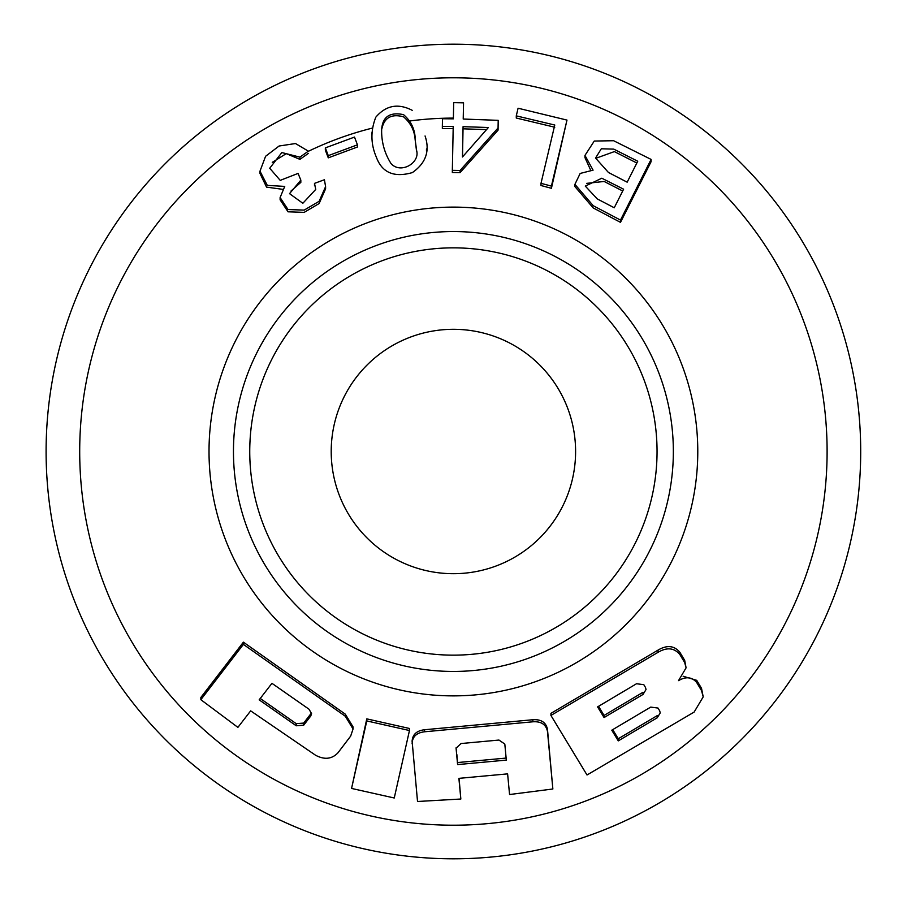 <?xml version="1.0" encoding="UTF-8"?>
<svg xmlns="http://www.w3.org/2000/svg" width="903" height="903" viewBox="0 0 903 903"><rect width="100%" height="100%" fill="white"/><g stroke="black" fill="none" stroke-linecap="round" stroke-linejoin="round"><path stroke-width="1.35" d="M284.738 186.402L267.322 185.397L259.985 171.164L265.584 156.287L279.095 146.015L295.495 143.532L308.363 151.162L299.92 157.133L281.826 152.562L269.726 168.251L280.223 180.363L298.069 173.41L300.834 180.126L289.536 193.648L302.844 203.277L315.734 189.427L314.504 183.377L324.425 179.742L325.588 186.639L319.12 201.313L304.187 210.106L288.023 209.541L280.111 197.543L284.738 186.402M325.588 186.639L325.588 188.851L319.12 203.547L304.187 212.363L288.023 211.81L280.111 199.811M282.639 189.325L266.554 187.124L259.985 173.444L259.985 171.164M310.779 715.977L303.69 725.199L296.218 725.775L259.172 699.848L271.938 683.323L308.984 709.194L311.569 713.596L310.779 715.977L310.779 713.867L303.69 723.089L296.218 723.653L260.245 698.459M300.834 180.126L300.834 182.372L291.048 190.984M314.504 183.377L314.504 185.612M299.92 157.133L299.92 159.368L286.251 153.634L272.266 162.371M308.363 153.386L299.92 159.368M325.34 147.889L325.34 150.101L328.286 157.844L357.441 147.008L357.441 144.819L328.286 155.643L325.34 147.889L354.507 137.075L357.441 144.819M79.701 451.5A373.695 373.695 0 0 1 640.25 127.865A373.695 373.695 0 0 1 640.25 775.135A373.695 373.695 0 0 1 79.701 451.5M209.022 451.5A244.374 244.374 0 0 1 575.583 239.859A244.374 244.374 0 0 1 575.583 663.141A244.374 244.374 0 0 1 209.022 451.5M463.544 102.829L463.262 119.038L498.208 120.347L498.061 127.989L460.067 170.475L452.335 170.34L453.216 126.488L442.346 126.386L442.493 118.744L453.374 118.846L453.69 102.649L463.544 102.829L463.216 119.038M498.208 120.347L498.061 130.156L460.067 172.631L452.335 172.496L452.335 170.34M453.216 128.644L442.346 128.542L442.346 126.386M566.982 120.088L551.417 188.298L540.999 185.521L540.999 183.332L554.769 125.032L516.279 115.866L518.085 108.225L566.982 120.088L551.417 186.097L540.999 183.332M554.769 127.221L516.279 118.033L516.279 115.866M620.496 222.364L593.215 207.938L574.918 186.582L574.906 184.359L580.166 173.444L593.079 170.159L584.963 155.418L594.264 141.049L613.611 140.721L651.097 159.413L651.097 161.682L620.496 222.364L620.496 220.084L593.215 205.703L574.918 184.359M590.618 170.08L584.963 157.63L584.963 155.418M412.129 741.747C412.276 734.726 416.43 730.719 424.579 729.737L532.849 719.736C541.089 719.172 545.965 722.332 547.466 729.24L552.862 788.996L509.563 794.538L507.61 773.871L458.893 778.363L460.835 799.02L417.525 801.492L412.084 740.832M459.085 778.352L460.835 799.02M550.932 715.436L550.932 713.359L658.039 650.104C666.967 644.821 674.236 645.555 679.869 652.293L684.677 660.319L686.088 667.836L678.525 680.636C685.975 676.302 692.037 676.945 696.71 682.555L701.518 690.558L703.211 696.868L694.136 712.072L587.018 774.988L550.932 715.436L658.039 652.327C666.967 647.056 674.236 647.801 679.869 654.54L684.677 662.554L686.088 667.836M683.142 676.245L696.71 680.331L701.518 688.323L703.211 696.868M353.062 728.981L353.062 726.904L345.285 714.149L243.392 642.157L200.85 697.466L200.85 699.69L237.895 727.378L250.662 710.864L315.497 755.19C324.358 759.954 331.83 759.186 337.903 752.876L350.669 736.103L353.062 728.981L345.285 716.226L243.392 644.392L200.85 699.69M409.465 730.527L409.465 728.473L366.787 718.867L351.56 788.432L394.25 797.992L409.465 730.527L366.787 720.933L351.56 788.432M618.273 740.878L611.771 730.2L650.724 707.105L658.005 708.054L659.687 710.83L660.24 712.896L657.226 717.795L618.273 740.878L618.273 738.756L612.945 730.019M604.073 717.558L597.583 706.891L636.525 683.74L643.805 684.677L645.487 687.454L646.04 689.52L643.026 694.43L604.073 717.558L604.073 715.436L598.892 706.925M46.098 451.5A407.298 407.298 0 0 1 657.045 98.766A407.298 407.298 0 0 1 657.045 804.234A407.298 407.298 0 0 1 46.098 451.5M249.747 451.5A203.649 203.649 0 0 1 555.221 275.133A203.649 203.649 0 0 1 555.221 627.867A203.649 203.649 0 0 1 249.747 451.5M331.209 451.5A122.187 122.187 0 0 1 514.496 345.68A122.187 122.187 0 0 1 514.496 557.32A122.187 122.187 0 0 1 331.209 451.5M651.097 159.413L620.496 220.084M637.744 161.231L613.78 149.13L601.308 148.769L595.562 158.059L608.453 172.484L627.167 182.18L637.744 161.231M636.841 163.014L614.367 151.602L595.777 158.318M551.417 186.097L551.417 188.298M412.129 743.801C412.276 736.78 416.43 732.773 424.579 731.78L532.849 721.802C541.089 721.237 545.965 724.409 547.466 731.317L552.862 788.996M623.612 189.201L601.816 178.218L585.291 186.108L597.255 198.908L614.243 207.769L623.612 189.201M622.709 190.996L604.152 181.469L586.668 183.365M506.323 758.057L457.595 762.55L456.828 754.355M643.026 694.43L643.026 692.262L604.073 715.436M366.787 718.867L366.787 720.933M657.226 717.795L657.226 715.627L618.273 738.756M457.595 764.593L456.071 748.158L461.072 743.541L498.964 740.054L504.811 744.038L506.323 760.1L457.595 764.593L457.595 762.55M243.392 642.157L243.392 644.392M416.622 151.67L415.154 139.728C414.511 130.517 410.628 122.876 403.506 116.792C391.484 113.586 384.26 117.638 381.822 128.948M415.154 137.561C414.511 128.35 410.628 120.709 403.506 114.625C389.475 111.78 382.183 117.029 381.63 130.359C381.517 142.381 384.655 153.454 391.044 163.578C400.672 174.392 420.121 162.924 416.633 150.609L415.154 139.728M425.065 135.958C430.121 150.936 425.889 163.138 412.366 172.586C394.035 177.846 382.025 172.676 376.314 157.077C370.659 143.995 370.501 130.698 375.817 117.176C385.987 105.335 398.121 103.044 412.219 110.324M463.07 126.668L462.46 156.987L488.376 127.515L463.07 126.668L462.55 154.706M486.536 129.603L463.07 128.824M498.061 127.989L498.061 130.156M460.067 170.475L460.067 172.631M328.286 155.643L328.286 157.844M307.731 151.614A333.399 333.399 0 0 1 372.115 128.158M409.815 120.968A333.399 333.399 0 0 1 453.385 118.101M233.459 451.5A219.937 219.937 0 0 1 563.37 261.023A219.937 219.937 0 0 1 563.37 641.977A219.937 219.937 0 0 1 233.459 451.5M532.849 719.736L532.849 721.802M547.466 729.24L547.466 731.317M701.518 688.323L701.518 690.558M679.869 652.293L679.869 654.54M684.677 660.319L684.677 662.554M658.039 650.104L658.039 652.327M696.71 680.331L696.71 682.555M456.083 747.808L456.083 748.519M424.579 729.737L424.579 731.78M345.285 714.149L345.285 716.226M296.218 723.653L296.218 725.775M303.69 723.089L303.69 725.199M280.111 197.565L280.111 199.834M381.642 131.138L381.642 130.359M416.633 151.252L416.633 150.609M426.476 151.083L426.476 148.927M371.855 134.965L371.855 132.786"/></g></svg>
